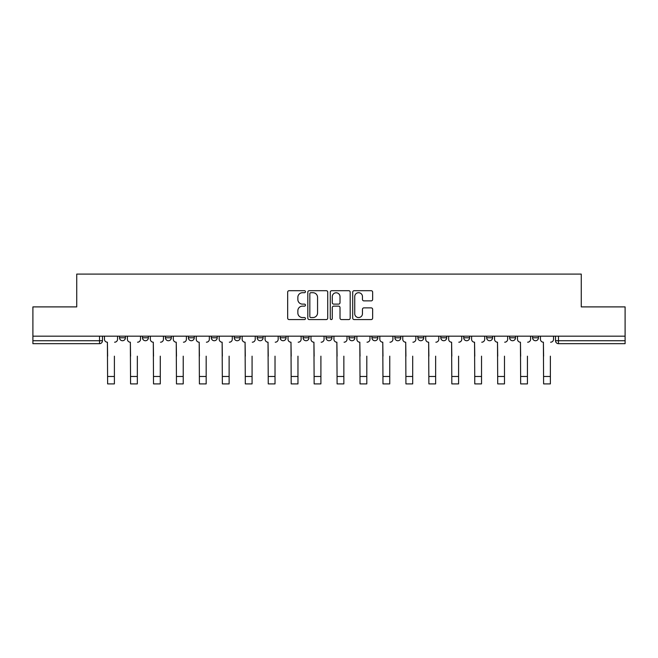 <?xml version="1.0" encoding="UTF-8"?>
<svg xmlns="http://www.w3.org/2000/svg" width="658" height="658" viewBox="0 0 658 658"><rect width="100%" height="100%" fill="white"/><g stroke="black" fill="none" stroke-linecap="round" stroke-linejoin="round"><path stroke-width="0.99" d="M305.468 291.708A1.012 1.012 0 0 0 304.457 290.696L289.117 290.696A1.448 1.448 0 0 0 287.669 292.136L287.669 318.127A1.448 1.448 0 0 0 289.117 319.574L304.457 319.574A1.012 1.012 0 0 0 305.468 318.562A1.012 1.012 0 0 0 304.457 317.551L302.466 317.551A4.622 4.622 0 0 1 297.852 312.928L297.852 310.765A4.622 4.622 0 0 1 302.466 306.143L304.457 306.143A1.012 1.012 0 0 0 305.468 305.131A1.012 1.012 0 0 0 304.457 304.119L302.466 304.119A4.622 4.622 0 0 1 297.852 299.505L297.852 297.334A4.622 4.622 0 0 1 302.466 292.72L304.457 292.72A1.012 1.012 0 0 0 305.468 291.708M349.003 336.172L349.003 337.793L354.892 337.793A2.945 2.945 0 0 1 351.948 340.729A2.945 2.945 0 0 1 349.003 337.793L349.003 336.172M326.055 336.172L326.055 337.793L331.945 337.793A2.945 2.945 0 0 1 329 340.729A2.945 2.945 0 0 1 326.055 337.793L326.055 336.172M211.325 337.793L211.325 336.172L211.325 337.793A2.945 2.945 0 0 0 214.269 340.729A2.945 2.945 0 0 1 211.325 337.793L217.206 337.793A2.945 2.945 0 0 1 214.269 340.729M165.429 336.172L165.429 337.793L171.319 337.793A2.945 2.945 0 0 1 168.374 340.729A2.945 2.945 0 0 1 165.429 337.793L165.429 336.172M142.482 337.793L142.482 336.172L142.482 337.793A2.945 2.945 0 0 0 145.426 340.729A2.945 2.945 0 0 1 142.482 337.793L148.371 337.793A2.945 2.945 0 0 1 145.426 340.729A2.945 2.945 0 0 0 148.371 337.793A2.945 2.945 0 0 1 145.426 340.729M119.542 337.793L119.542 336.172L119.542 337.793A2.945 2.945 0 0 0 122.478 340.729A2.945 2.945 0 0 1 119.542 337.793L125.423 337.793A2.945 2.945 0 0 1 122.478 340.729A2.945 2.945 0 0 0 125.423 337.793A2.945 2.945 0 0 1 122.478 340.729M371.194 300.879A1.448 1.448 0 0 0 372.642 299.431L372.642 292.136A1.448 1.448 0 0 0 371.194 290.696L354.16 290.696A1.448 1.448 0 0 0 352.713 292.136L352.713 318.127A1.448 1.448 0 0 0 354.16 319.574L371.194 319.574A1.448 1.448 0 0 0 372.642 318.127L372.642 309.318A1.448 1.448 0 0 0 371.194 307.878L363.907 307.878A1.448 1.448 0 0 0 362.459 309.318L362.459 313.685A3.866 3.866 0 0 1 358.602 317.551A3.866 3.866 0 0 1 354.736 313.685L354.736 296.577A3.866 3.866 0 0 1 358.602 292.72A3.866 3.866 0 0 1 362.459 296.577L362.459 299.431A1.448 1.448 0 0 0 363.907 300.879L371.194 300.879M32.9 336.172L32.9 306.899L76.731 306.899L76.731 274.098L581.269 274.098L581.269 306.899L625.1 306.899L625.1 336.172L32.9 336.172L32.9 340.729L102.475 340.729L102.475 336.172M327.733 292.136A1.448 1.448 0 0 0 326.294 290.696L309.252 290.696A1.448 1.448 0 0 0 307.812 292.136L307.812 318.127A1.448 1.448 0 0 0 309.252 319.574L326.294 319.574A1.448 1.448 0 0 0 327.733 318.127L327.733 292.136M331.706 290.696L348.748 290.696A1.448 1.448 0 0 1 350.188 292.136L350.188 318.127A1.448 1.448 0 0 1 348.748 319.574L341.453 319.574A1.448 1.448 0 0 1 340.013 318.127L340.013 307.59A1.448 1.448 0 0 0 338.566 306.143L333.729 306.143A1.448 1.448 0 0 0 332.282 307.59L332.282 318.562A1.012 1.012 0 0 1 331.27 319.574A1.012 1.012 0 0 1 330.267 318.562L330.267 292.136A1.448 1.448 0 0 1 331.706 290.696M555.525 336.172L555.525 340.729L625.1 340.729L625.1 343.673L558.469 343.673A2.945 2.945 0 0 1 555.525 340.729M625.1 336.172L625.1 340.729M102.475 340.729A2.945 2.945 0 0 1 99.531 343.673A2.945 2.945 0 0 0 102.475 340.729A2.945 2.945 0 0 1 99.531 343.673L32.9 343.673L32.9 340.729M538.458 336.172L538.458 337.793A2.945 2.945 0 0 1 535.522 340.729A2.945 2.945 0 0 1 532.577 337.793L538.458 337.793M532.577 336.172L532.577 337.793M515.518 336.172L515.518 337.793A2.945 2.945 0 0 1 512.574 340.729A2.945 2.945 0 0 1 509.629 337.793L515.518 337.793L515.518 336.172M509.629 336.172L509.629 337.793M492.571 336.172L492.571 337.793A2.945 2.945 0 0 1 489.626 340.729A2.945 2.945 0 0 1 486.681 337.793L492.571 337.793L492.571 336.172M486.681 336.172L486.681 337.793M469.623 336.172L469.623 337.793A2.945 2.945 0 0 1 466.678 340.729A2.945 2.945 0 0 1 463.742 337.793L469.623 337.793M463.742 336.172L463.742 337.793M446.675 336.172L446.675 337.793A2.945 2.945 0 0 1 443.731 340.729A2.945 2.945 0 0 1 440.794 337.793L446.675 337.793M440.794 336.172L440.794 337.793M423.727 336.172L423.727 337.793A2.945 2.945 0 0 1 420.783 340.729A2.945 2.945 0 0 1 417.846 337.793A2.945 2.945 0 0 0 420.783 340.729M417.846 336.172L417.846 337.793L423.727 337.793M400.78 336.172L400.78 337.793A2.945 2.945 0 0 1 397.843 340.729A2.945 2.945 0 0 1 394.899 337.793L400.78 337.793L400.78 336.172M394.899 336.172L394.899 337.793M377.832 336.172L377.832 337.793A2.945 2.945 0 0 1 374.896 340.729A2.945 2.945 0 0 1 371.951 337.793L377.832 337.793A2.945 2.945 0 0 1 374.896 340.729A2.945 2.945 0 0 0 377.832 337.793L377.832 336.172M371.951 336.172L371.951 337.793M354.892 336.172L354.892 337.793M331.945 336.172L331.945 337.793L331.945 336.172M308.997 336.172L308.997 337.793A2.945 2.945 0 0 1 306.052 340.729A2.945 2.945 0 0 1 303.108 337.793L308.997 337.793L308.997 336.172M303.108 336.172L303.108 337.793M286.049 336.172L286.049 337.793A2.945 2.945 0 0 1 283.104 340.729A2.945 2.945 0 0 1 280.168 337.793L286.049 337.793M280.168 336.172L280.168 337.793M263.101 336.172L263.101 337.793A2.945 2.945 0 0 1 260.157 340.729A2.945 2.945 0 0 1 257.22 337.793L263.101 337.793M257.22 336.172L257.22 337.793M240.154 336.172L240.154 337.793A2.945 2.945 0 0 1 237.217 340.729A2.945 2.945 0 0 1 234.273 337.793L240.154 337.793A2.945 2.945 0 0 1 237.217 340.729A2.945 2.945 0 0 0 240.154 337.793M234.273 336.172L234.273 337.793M217.206 336.172L217.206 337.793M194.258 336.172L194.258 337.793A2.945 2.945 0 0 1 191.322 340.729A2.945 2.945 0 0 1 188.377 337.793L194.258 337.793A2.945 2.945 0 0 1 191.322 340.729A2.945 2.945 0 0 0 194.258 337.793L194.258 336.172M188.377 336.172L188.377 337.793M171.319 336.172L171.319 337.793L171.319 336.172M148.371 336.172L148.371 337.793L148.371 336.172M125.423 336.172L125.423 337.793L125.423 336.172M310.847 292.72A1.012 1.012 0 0 0 309.836 293.731L309.836 316.539A1.012 1.012 0 0 0 310.847 317.551L312.937 317.551A4.622 4.622 0 0 0 317.559 312.928L317.559 297.334A4.622 4.622 0 0 0 312.937 292.72L310.847 292.72M340.013 296.651A3.866 3.866 0 0 0 336.148 292.785A3.866 3.866 0 0 0 332.282 296.651L332.282 302.68A1.448 1.448 0 0 0 333.729 304.119L338.566 304.119A1.448 1.448 0 0 0 340.013 302.68L340.013 296.651M104.457 339.257L104.457 336.172L104.457 339.257A2.945 2.945 0 0 0 107.402 342.201L107.624 356.175M107.402 342.201L107.624 383.902L114.393 383.902L114.393 356.175M117.552 339.257L117.552 336.172L117.552 339.257A2.945 2.945 0 0 1 114.607 342.201M114.393 383.902L107.624 383.902M127.405 339.257L127.405 336.172L127.405 339.257A2.945 2.945 0 0 0 130.35 342.201L130.572 356.175M130.35 342.201L130.572 383.902L137.333 383.902L137.333 356.175M140.499 339.257L140.499 336.172L140.499 339.257A2.945 2.945 0 0 1 137.555 342.201M150.353 339.257L150.353 336.172L150.353 339.257A2.945 2.945 0 0 0 153.298 342.201L153.52 356.175M153.298 342.201L153.52 383.902L160.281 383.902L160.281 356.175M163.447 339.257L163.447 336.172L163.447 339.257A2.945 2.945 0 0 1 160.503 342.201M137.333 383.902L130.572 383.902M160.281 383.902L153.52 383.902M173.301 339.257L173.301 336.172L173.301 339.257A2.945 2.945 0 0 0 176.245 342.201L176.467 356.175M176.245 342.201L176.467 383.902L183.228 383.902L183.228 356.175M186.395 339.257L186.395 336.172L186.395 339.257A2.945 2.945 0 0 1 183.45 342.201M196.249 339.257L196.249 336.172L196.249 339.257A2.945 2.945 0 0 0 199.193 342.201L199.407 356.175M199.193 342.201L199.407 383.902L206.176 383.902L206.176 356.175M209.343 339.257L209.343 336.172L209.343 339.257A2.945 2.945 0 0 1 206.398 342.201M219.196 339.257L219.196 336.172L219.196 339.257A2.945 2.945 0 0 0 222.133 342.201L222.355 356.175M222.133 342.201L222.355 383.902L229.124 383.902L229.124 356.175M232.282 339.257L232.282 336.172L232.282 339.257A2.945 2.945 0 0 1 229.346 342.201M183.228 383.902L176.467 383.902M206.176 383.902L199.407 383.902M229.124 383.902L222.355 383.902M242.144 339.257L242.144 336.172L242.144 339.257A2.945 2.945 0 0 0 245.08 342.201L245.302 356.175M245.08 342.201L245.302 383.902L252.072 383.902L252.072 356.175M255.23 339.257L255.23 336.172L255.23 339.257A2.945 2.945 0 0 1 252.294 342.201M252.072 383.902L245.302 383.902M265.092 339.257L265.092 336.172L265.092 339.257A2.945 2.945 0 0 0 268.028 342.201L268.25 356.175M268.028 342.201L268.25 383.902L275.019 383.902L275.019 356.175M278.178 339.257L278.178 336.172L278.178 339.257A2.945 2.945 0 0 1 275.233 342.201M275.019 383.902L268.25 383.902M288.031 339.257L288.031 336.172L288.031 339.257A2.945 2.945 0 0 0 290.976 342.201L291.198 356.175M290.976 342.201L291.198 383.902L297.967 383.902L297.967 356.175M301.125 339.257L301.125 336.172L301.125 339.257A2.945 2.945 0 0 1 298.181 342.201M297.967 383.902L291.198 383.902M310.979 339.257L310.979 336.172L310.979 339.257A2.945 2.945 0 0 0 313.924 342.201L314.146 356.175M313.924 342.201L314.146 383.902L320.907 383.902L320.907 356.175M324.073 339.257L324.073 336.172L324.073 339.257A2.945 2.945 0 0 1 321.129 342.201M320.907 383.902L314.146 383.902M333.927 339.257L333.927 336.172L333.927 339.257A2.945 2.945 0 0 0 336.871 342.201L337.093 356.175M336.871 342.201L337.093 383.902L343.854 383.902L343.854 356.175M347.021 339.257L347.021 336.172L347.021 339.257A2.945 2.945 0 0 1 344.076 342.201M343.854 383.902L337.093 383.902M356.875 339.257L356.875 336.172L356.875 339.257A2.945 2.945 0 0 0 359.819 342.201L360.033 356.175M359.819 342.201L360.033 383.902L366.802 383.902L366.802 356.175M369.969 339.257L369.969 336.172L369.969 339.257A2.945 2.945 0 0 1 367.024 342.201M366.802 383.902L360.033 383.902M379.822 339.257L379.822 336.172L379.822 339.257A2.945 2.945 0 0 0 382.767 342.201L382.981 356.175M382.767 342.201L382.981 383.902L389.75 383.902L389.75 356.175M392.908 339.257L392.908 336.172L392.908 339.257A2.945 2.945 0 0 1 389.972 342.201M389.75 383.902L382.981 383.902M402.77 339.257L402.77 336.172L402.77 339.257A2.945 2.945 0 0 0 405.706 342.201L405.928 356.175M405.706 342.201L405.928 383.902L412.698 383.902L412.698 356.175M415.856 339.257L415.856 336.172L415.856 339.257A2.945 2.945 0 0 1 412.92 342.201M412.698 383.902L405.928 383.902M425.718 339.257L425.718 336.172L425.718 339.257A2.945 2.945 0 0 0 428.654 342.201L428.876 356.175M428.654 342.201L428.876 383.902L435.645 383.902L435.645 356.175M438.804 339.257L438.804 336.172L438.804 339.257A2.945 2.945 0 0 1 435.867 342.201M435.645 383.902L428.876 383.902M448.657 339.257L448.657 336.172L448.657 339.257A2.945 2.945 0 0 0 451.602 342.201L451.824 356.175M451.602 342.201L451.824 383.902L458.593 383.902L458.593 356.175M461.751 339.257L461.751 336.172L461.751 339.257A2.945 2.945 0 0 1 458.807 342.201M458.593 383.902L451.824 383.902M471.605 339.257L471.605 336.172L471.605 339.257A2.945 2.945 0 0 0 474.55 342.201L474.772 356.175M474.55 342.201L474.772 383.902L481.533 383.902L481.533 356.175M484.699 339.257L484.699 336.172L484.699 339.257A2.945 2.945 0 0 1 481.755 342.201M481.533 383.902L474.772 383.902M494.553 339.257L494.553 336.172L494.553 339.257A2.945 2.945 0 0 0 497.497 342.201L497.719 356.175M497.497 342.201L497.719 383.902L504.48 383.902L504.48 356.175M507.647 339.257L507.647 336.172L507.647 339.257A2.945 2.945 0 0 1 504.702 342.201M504.48 383.902L497.719 383.902M517.501 339.257L517.501 336.172L517.501 339.257A2.945 2.945 0 0 0 520.445 342.201L520.667 356.175M520.445 342.201L520.667 383.902L527.428 383.902L527.428 356.175M530.595 339.257L530.595 336.172L530.595 339.257A2.945 2.945 0 0 1 527.65 342.201M527.428 383.902L520.667 383.902M540.448 339.257L540.448 336.172L540.448 339.257A2.945 2.945 0 0 0 543.393 342.201L543.607 356.175M543.393 342.201L543.607 383.902L550.376 383.902L550.376 356.175M553.543 339.257L553.543 336.172L553.543 339.257A2.945 2.945 0 0 1 550.598 342.201M550.376 383.902L543.607 383.902M99.531 336.172L99.531 343.673M558.469 336.172L558.469 343.673M114.393 376.475L107.624 376.475M137.333 376.475L130.572 376.475M160.281 376.475L153.52 376.475M183.228 376.475L176.467 376.475M206.176 376.475L199.407 376.475M229.124 376.475L222.355 376.475M252.072 376.475L245.302 376.475M275.019 376.475L268.25 376.475M297.967 376.475L291.198 376.475M320.907 376.475L314.146 376.475M343.854 376.475L337.093 376.475M366.802 376.475L360.033 376.475M389.75 376.475L382.981 376.475M412.698 376.475L405.928 376.475M435.645 376.475L428.876 376.475M458.593 376.475L451.824 376.475M481.533 376.475L474.772 376.475M504.48 376.475L497.719 376.475M527.428 376.475L520.667 376.475M550.376 376.475L543.607 376.475"/></g></svg>
